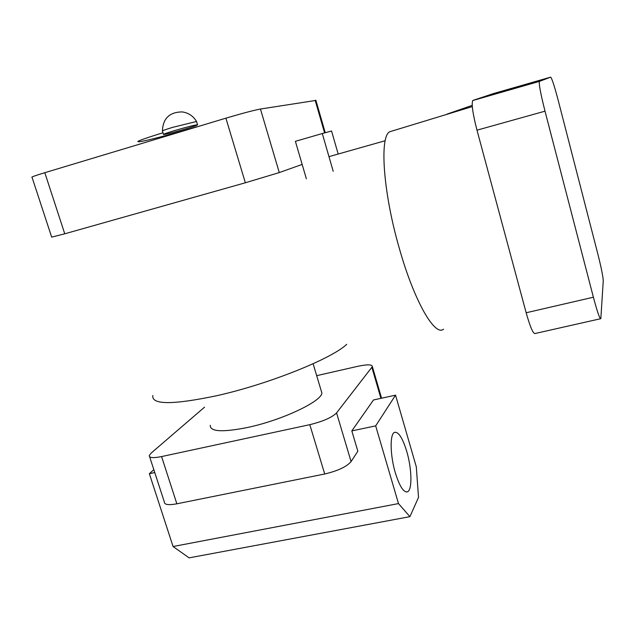 <?xml version="1.0" encoding="UTF-8"?>
<svg xmlns="http://www.w3.org/2000/svg" width="635" height="635" viewBox="0 0 635 635"><rect width="100%" height="100%" fill="white"/><g stroke="black" fill="none" stroke-linecap="round" stroke-linejoin="round"><path stroke-width="0.95" d="M395.367 472.956C399.685 486.616 403.781 492.887 407.646 491.752C412.433 489.585 411.805 468.289 406.741 451.398C402.519 437.761 398.407 431.427 394.406 432.395C389.739 434.229 390.104 455.501 395.367 472.956M320.992 390.073L321.897 393.081C321.461 401.495 281.781 420.299 247.491 427.49C222.385 432.459 209.979 431.729 210.28 425.299M153.837 469.67L149.36 473.702L173.069 546.521L189.111 557.863L409.916 516.66L418.513 497.419L416.306 466.844L395.541 395.16L373.515 399.963L351.814 430.919L357.838 451.207L351.084 461.589C346.639 466.749 337.844 470.876 324.715 473.988L309.809 424.672C323.001 421.434 331.914 417.512 336.566 412.893L372.364 366.617C372.126 364.419 367.347 364.299 358.029 366.26L316.682 375.666M204.557 407.154L151.138 453.096L149.249 455.549C149.098 457.891 153.21 458.232 161.584 456.573L309.809 424.672M161.584 456.573L176.855 503.809L324.715 473.988M176.855 503.809C168.489 505.333 164.322 504.73 164.338 502.007L149.654 456.811M154.773 472.559L149.36 473.702M395.541 395.16L375.682 425.871L351.814 430.919M375.682 425.871L398.486 503.587L173.069 546.521M398.486 503.587L409.916 516.66M333.216 171.307L322.286 133.541L331.541 130.985L338.185 154.043M322.286 133.541L295.394 141.327L306.372 178.8M196.548 121.475L172.633 127.365C165.322 129.603 161.917 130.85 162.425 131.104M187.23 128.453C194.699 126.174 198.136 124.936 197.541 124.722C194.032 125.166 186.087 127.206 173.712 130.85C166.259 133.128 162.862 134.358 163.536 134.541C167.156 134.064 175.054 132.04 187.23 128.453M346.718 344.305C332.184 358.497 268.978 384.08 216.765 395.7C172.72 404.947 151.392 404.892 152.805 395.526M64.754 233.799L51.681 237.133L32.036 177.284C30.845 177.173 35.108 175.649 44.807 172.696L64.754 233.799L245.348 182.777L225.893 118.173C242.07 113.387 253.587 110.339 260.453 109.029L315.912 100.417M44.807 172.696L225.893 118.173M260.453 109.029L279.281 172.577L302.165 164.425M279.281 172.577L245.348 182.777M162.473 131.104L162.989 132.755C139.811 139.922 132.659 142.811 141.549 141.407C151.257 139.589 176.617 132.842 196.842 126.754M392.303 130.969L389.827 131.723C379.397 136.136 382.961 191.691 399.145 247.745C414.083 301.093 434.856 336.733 443.571 329.192M472.218 105.37L447.024 114.102L461.693 109.831M448.159 113.951L447.199 114.046M600.504 318.746L535.138 333.502C533.225 334.089 530.233 327.176 526.161 312.761L593.392 297.22C597.313 311.912 599.797 319.064 600.837 318.675L603.25 280.853C603.067 276.535 601.21 267.367 597.67 253.341L558.221 100.409C554.434 86.074 551.91 78.319 550.648 77.137L539.377 81.407C538.861 84.328 540.742 94.258 545.013 111.181L593.392 297.22M545.013 111.181L476.98 130.183L526.161 312.761M476.98 130.183C472.734 113.554 471.337 103.664 472.797 100.513L539.48 81.312M550.648 77.137L493.427 93.575L472.996 100.394M380.921 398.351L371.919 367.482M336.566 412.893L351.084 461.589M324.58 132.905L315.166 100.322M406.297 492.006L407.646 491.752M313.118 363.752L321.897 393.081M381.572 398.208L372.364 366.617M385.199 140.724L328.97 156.647M196.493 121.285L197.541 124.722M196.429 121.285C193.135 115.935 188.397 112.808 182.205 111.911C169.577 112.054 162.981 118.388 162.409 130.913M325.247 132.723L315.865 100.243M162.989 132.755L163.536 134.541M389.827 131.723L472.305 106.601M472.797 100.513L539.377 81.407"/></g></svg>
